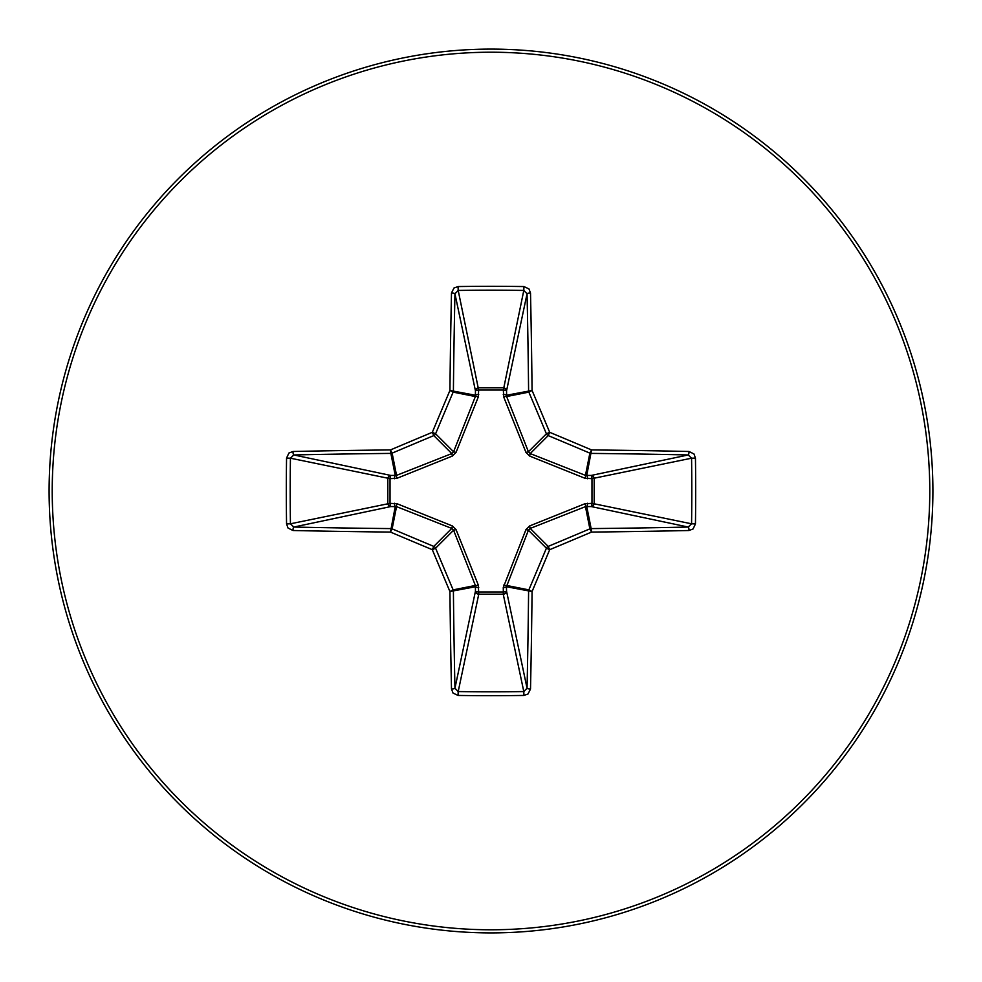 <?xml version="1.0" encoding="UTF-8"?>
<svg xmlns="http://www.w3.org/2000/svg" width="982" height="982" viewBox="0 0 982 982"><rect width="100%" height="100%" fill="white"/><g stroke="black" fill="none" stroke-linecap="round" stroke-linejoin="round"><path stroke-width="1.47" d="M587.592 503.25A3.314 0.859 -88.7 0 1 586.733 506.442L591.139 528.598A824.684 71.87 0 0 0 688.222 527.052L691.561 523.799L695.44 523.934L693.096 528.942L689.02 530.513A827.998 72.165 180 0 1 591.545 532.072A828.55 72.214 157.5 0 1 549.687 549.687A828.55 72.214 112.5 0 1 532.072 591.545A827.998 72.165 90 0 1 530.513 689.02L528.034 693.979L523.934 695.44A820.093 313.835 180 0 1 491 695.686A820.093 313.835 180 0 1 458.066 695.44L453.058 693.096L451.487 689.02A827.998 72.165 -90 0 1 449.928 591.545A828.55 72.214 -112.5 0 1 432.313 549.687A828.55 72.214 -157.5 0 1 390.455 532.072A827.998 72.165 180 0 1 292.98 530.513L288.021 528.034L286.56 523.934A820.093 313.835 -90 0 1 286.314 491A820.093 313.835 -90 0 1 286.56 458.066L290.439 458.201A816.815 312.583 90 0 0 290.193 491A816.815 312.583 90 0 0 290.439 523.799L293.778 527.052A824.684 71.87 0 0 0 390.861 528.598A3.314 3.302 11.2 0 1 392.125 528.856A825.236 71.919 22.5 0 0 433.811 546.409A3.314 3.302 45 0 1 435.591 548.189A825.236 71.919 67.5 0 0 453.144 589.875A3.314 3.302 78.8 0 1 453.402 591.139A824.684 71.87 90 0 0 454.948 688.222L458.201 691.561A816.815 312.583 0 0 0 491 691.807A816.815 312.583 0 0 0 523.799 691.561L527.052 688.222A824.684 71.87 -90 0 0 528.598 591.139A3.314 3.302 -78.8 0 1 528.856 589.875A825.236 71.919 -67.5 0 0 546.409 548.189A3.314 3.302 -45 0 1 548.189 546.409A825.236 71.919 -22.5 0 0 589.875 528.856A3.314 3.302 -11.2 0 1 591.139 528.598L591.545 532.072L589.875 528.856L585.456 506.626L530.219 528.426L528.426 530.219L506.442 586.733A3.314 0.859 -1.3 0 1 503.25 587.592L525.959 529.593L529.593 525.959L585.051 503.692L591.974 503.349L591.974 478.651L585.051 478.308L529.593 456.041L525.959 452.407L503.692 396.949L503.349 390.026L478.651 390.026L478.308 396.949L456.041 452.407L452.407 456.041L396.949 478.308L390.026 478.651L390.026 503.349L396.949 503.692L452.407 525.959L456.041 529.593L478.308 585.051L478.651 591.974L503.349 591.974L503.25 587.592M458.066 695.44L458.201 691.561L478.762 594.184A3.314 3.056 11.9 0 1 475.46 591.127A3.314 0.859 -178.7 0 0 478.651 591.974L478.762 594.184L503.238 594.184L503.349 591.974A3.314 0.859 -1.3 0 0 506.54 591.127A3.314 3.056 -11.9 0 1 503.238 594.184L523.799 691.561L523.934 695.44M451.487 689.02A3.314 0.786 -1.2 0 0 454.948 688.222L475.46 591.127L475.374 585.456L453.574 530.219L451.781 528.426L396.544 506.626L390.873 506.54A3.314 3.056 78.1 0 1 387.816 503.238L387.816 478.762A3.314 3.056 101.9 0 1 390.873 475.46A3.314 0.859 -88.7 0 0 390.026 478.651L290.439 458.201L293.778 454.948L390.873 475.46L396.544 475.374L451.781 453.574L453.574 451.781L475.374 396.544L475.46 390.873A3.314 3.056 168.1 0 1 478.762 387.816L503.238 387.816A3.314 3.056 -168.1 0 1 506.54 390.873L506.626 396.544L528.426 451.781L530.219 453.574L585.456 475.374L591.127 475.46A3.314 3.056 -101.9 0 1 594.184 478.762L594.184 503.238A3.314 3.056 -78.1 0 1 591.127 506.54L585.456 506.626A3.314 0.761 -111.3 0 0 585.051 503.692M292.98 530.513A3.314 0.786 -88.8 0 1 293.778 527.052L390.873 506.54A3.314 0.859 88.7 0 1 390.026 503.349L290.439 523.799L286.56 523.934M491 52.218A438.782 438.782 0 0 1 929.782 491A438.782 438.782 0 0 1 491 929.782A438.782 438.782 0 0 1 52.218 491A438.782 438.782 0 0 1 491 52.218M491 49.1A441.9 441.9 0 0 1 932.9 491A441.9 441.9 0 0 1 491 932.9A441.9 441.9 0 0 1 49.1 491A441.9 441.9 0 0 1 491 49.1A441.9 441.9 0 0 1 932.9 491A441.9 441.9 0 0 1 491 932.9M286.56 458.066L288.904 453.058L292.98 451.487A3.314 0.786 88.8 0 0 293.778 454.948A824.684 71.87 180 0 1 390.861 453.402A3.314 3.302 168.8 0 0 392.125 453.144L390.455 449.928L390.861 453.402L395.267 475.558A3.314 0.859 -88.7 0 0 394.408 478.75M689.02 530.513A3.314 0.786 88.8 0 0 688.222 527.052L591.127 506.54A3.314 0.859 -88.7 0 0 591.974 503.349L691.561 523.799A816.815 312.583 -90 0 0 691.561 458.201L688.222 454.948A824.684 71.87 180 0 0 591.139 453.402A3.314 3.302 -168.8 0 1 589.875 453.144A825.236 71.919 -157.5 0 0 548.189 435.591A3.314 3.302 -135 0 1 546.409 433.811A825.236 71.919 -112.5 0 0 528.856 392.125A3.314 3.302 -101.3 0 1 528.598 390.861A824.684 71.87 -90 0 0 527.052 293.778L523.799 290.439A816.815 312.583 180 0 0 458.201 290.439L454.948 293.778A3.314 0.786 -178.8 0 0 451.487 292.98L453.966 288.021L458.066 286.56A820.093 313.835 0 0 1 491 286.314A820.093 313.835 0 0 1 523.934 286.56L528.942 288.904L530.513 292.98A827.998 72.165 90 0 1 532.072 390.455A828.55 72.214 67.5 0 1 549.687 432.313A828.55 72.214 22.5 0 1 591.545 449.928A827.998 72.165 0 0 1 689.02 451.487L693.979 453.966L695.44 458.066A820.093 313.835 90 0 1 695.44 523.934M458.066 286.56L458.201 290.439L478.651 390.026A3.314 0.859 -1.3 0 0 475.46 390.873L454.948 293.778A824.684 71.87 90 0 0 453.402 390.861A3.314 3.302 101.2 0 1 453.144 392.125A825.236 71.919 112.5 0 0 435.591 433.811A3.314 3.302 135 0 1 433.811 435.591L432.313 432.313A828.55 72.214 -67.5 0 1 449.928 390.455A827.998 72.165 -90 0 1 451.487 292.98M529.593 525.959L530.219 528.426L548.189 546.409L549.687 549.687L546.409 548.189L528.426 530.219L525.959 529.593M530.513 689.02A3.314 0.786 -178.8 0 1 527.052 688.222L506.54 591.127L506.442 586.733L532.072 591.545L528.856 589.875L506.626 585.456A3.314 0.761 21.3 0 1 503.692 585.051M695.44 458.066L691.561 458.201L591.974 478.651A3.314 0.859 88.7 0 0 591.127 475.46L688.222 454.948A3.314 0.786 -88.8 0 0 689.02 451.487M587.592 478.75A3.314 0.859 88.7 0 0 586.733 475.558L591.545 449.928L589.875 453.144L585.456 475.374A3.314 0.761 111.3 0 1 585.051 478.308M478.308 585.051A3.314 0.761 158.7 0 1 475.374 585.456L453.144 589.875L449.928 591.545L475.558 586.733A3.314 0.859 -178.7 0 0 478.75 587.592M529.593 456.041L530.219 453.574L548.189 435.591L549.687 432.313L546.409 433.811L528.426 451.781L525.959 452.407M452.407 525.959L451.781 528.426L433.811 546.409L432.313 549.687L435.591 548.189L453.574 530.219L456.041 529.593M503.692 396.949A3.314 0.761 158.7 0 1 506.626 396.544L528.856 392.125L532.072 390.455L506.442 395.267A3.314 0.859 -178.7 0 0 503.25 394.408M394.408 503.25A3.314 0.859 88.7 0 0 395.267 506.442L390.455 532.072L392.125 528.856L396.544 506.626A3.314 0.761 111.3 0 1 396.949 503.692M523.934 286.56L523.799 290.439L503.349 390.026A3.314 0.859 -178.7 0 1 506.54 390.873L527.052 293.778A3.314 0.786 -1.2 0 1 530.513 292.98M478.75 394.408A3.314 0.859 -1.3 0 0 475.558 395.267L449.928 390.455L453.144 392.125L475.374 396.544A3.314 0.761 21.3 0 1 478.308 396.949M452.407 456.041L451.781 453.574L433.811 435.591A825.236 71.919 157.5 0 0 392.125 453.144L396.544 475.374A3.314 0.761 -111.3 0 0 396.949 478.308M456.041 452.407L453.574 451.781L435.591 433.811L432.313 432.313A828.55 72.214 -22.5 0 0 390.455 449.928A827.998 72.165 0 0 0 292.98 451.487"/></g></svg>
